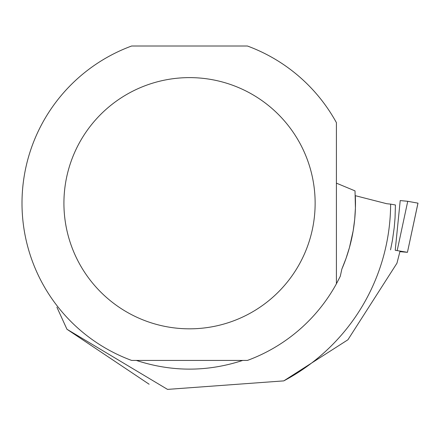 <?xml version="1.0" encoding="UTF-8"?>
<svg xmlns="http://www.w3.org/2000/svg" width="440" height="440" viewBox="0 0 440 440"><rect width="100%" height="100%" fill="white"/><g stroke="black" fill="none" stroke-linecap="round" stroke-linejoin="round"><path stroke-width="0.66" d="M399.905 251.658L407.44 252.318L395.225 250.278L400.213 200.569L407.743 201.306L418 203.154L407.743 201.306L397.205 250.476M407 201.212L400.213 200.569M336.413 283.789L336.413 122.65A167.53 167.53 0 0 0 247.429 46.013L131.632 46.013A167.53 167.53 0 0 0 131.632 360.426L247.429 360.426A167.53 167.53 0 0 0 336.413 283.789L340.291 276.276L341.858 269.071A165.957 165.957 0 0 0 355.311 195.679L386.738 203.72L390.638 204.122A201.113 201.113 0 0 1 283.778 380.881L167.519 389.389L66.957 329.257L56.887 307.197M341.858 269.071L346.033 258.423L349.465 247.517L353.183 230.775L354.69 219.439L355.416 208.027L355.025 190.883L336.413 183.15M136.351 360.426C171.804 372.026 207.257 372.026 242.71 360.426M390.55 249.832L392.431 240.328L394.229 227.541L395.049 217.888L395.428 204.98L390.638 204.122M149.132 384.236L66.957 329.257M283.778 380.881L347.919 339.774L396.952 263.219L399.938 251.521M63.921 203.22A125.609 125.609 0 0 1 299.657 142.813A125.609 125.609 0 0 1 220.71 324.896A125.609 125.609 0 0 1 63.921 203.22M418 203.154L407.44 252.318L417.967 203.143"/></g></svg>
